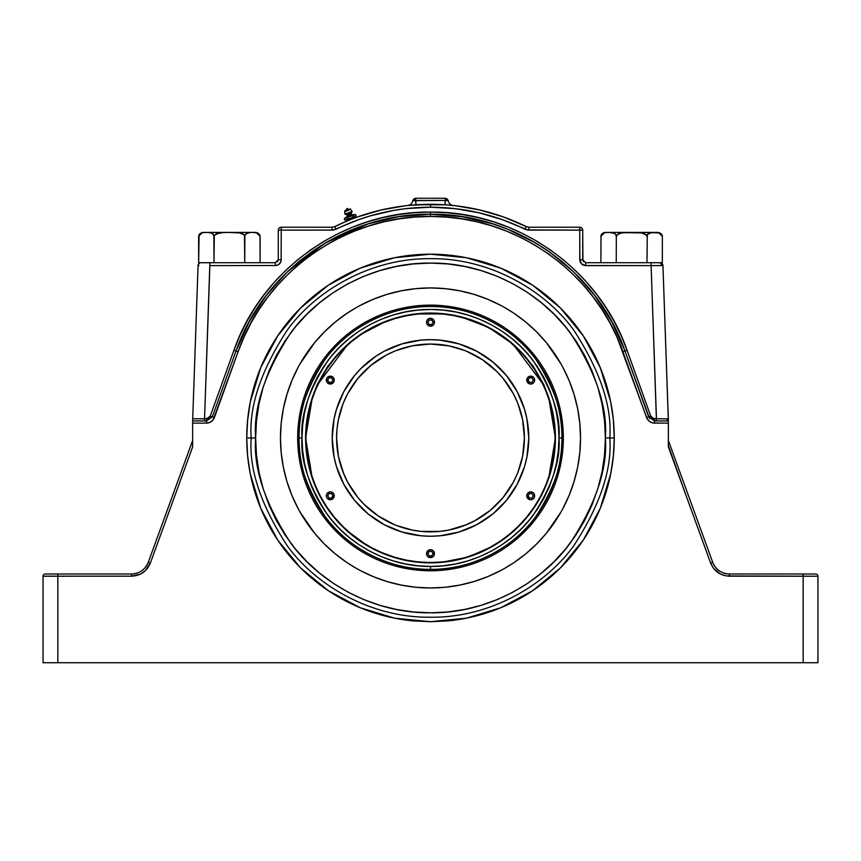 <?xml version="1.0" encoding="UTF-8"?>
<svg xmlns="http://www.w3.org/2000/svg" width="861" height="861" viewBox="0 0 861 861"><rect width="100%" height="100%" fill="white"/><g stroke="black" fill="none" stroke-linecap="round" stroke-linejoin="round"><path stroke-width="1.29" d="M348.856 209.309L346.961 208.427L347.467 209.815L346.961 208.427L346.079 210.321M355.119 216.391L356.077 215.993L355.528 214.507L352.536 214.733L346.746 216.843A1.184 1.184 0 0 0 347.166 215.476L351.331 213.958A1.184 1.184 0 0 0 352.536 214.733A1.184 1.184 0 0 1 351.385 213.033L352.149 211.429L344.906 214.066L346.531 214.798L351.385 213.033A1.184 1.184 0 0 0 351.331 213.958L347.166 215.476A1.184 1.184 0 0 1 346.746 216.843L344.303 218.597L355.528 214.507L352.536 214.733L346.746 216.843L344.303 218.597L344.841 220.082L345.713 219.792M517.988 403.831L522.605 419.63L524.403 437.958A93.903 93.903 0 0 1 430.5 531.861A93.903 93.903 0 0 1 336.597 437.958A93.903 93.903 0 0 1 430.5 344.045A93.903 93.903 0 0 1 524.403 437.958L522.605 456.276L517.988 472.076M348.78 383.349L354.528 375.6L343.819 391.626L336.447 409.427L334.1 418.78L332.217 437.958A98.283 98.283 0 0 1 430.5 339.664A98.283 98.283 0 0 1 528.783 437.958A98.283 98.283 0 0 1 430.5 536.242A98.283 98.283 0 0 1 332.217 437.958L334.1 457.126L336.447 466.49L343.819 484.291L354.528 500.306L348.78 492.557M317.784 384.899A124.576 124.576 0 0 0 305.924 437.958A124.576 124.576 0 0 1 430.5 313.382A124.576 124.576 0 0 1 555.076 437.958A124.576 124.576 0 0 0 543.216 384.899M420.093 313.813A124.576 124.576 0 0 0 328.202 366.872M532.798 366.872A124.576 124.576 0 0 0 440.907 313.813M554.333 424.387L555.076 437.958L554.473 425.743L552.687 413.646L549.716 401.786L545.594 390.281L540.364 379.227A124.576 124.576 0 0 0 540.353 379.217M426.55 322.262A3.95 3.95 0 0 0 434.375 323.026A3.95 3.95 0 0 0 434.45 322.262M434.45 322.251A3.95 3.95 0 0 1 430.5 326.201A3.95 3.95 0 0 1 426.55 322.251A3.95 3.95 0 0 1 430.5 318.301A3.95 3.95 0 0 1 434.45 322.251A3.95 3.95 0 0 0 432.018 318.602L434.148 320.733L434.375 323.026L433.298 325.049L430.5 326.201L427.702 325.049L426.625 323.026L426.852 320.733L428.982 318.602A3.95 3.95 0 0 0 426.55 322.24M312.306 478.361L305.59 437.958A124.91 124.91 0 0 0 306.333 451.573M380.304 552.332L368.045 546.122L356.54 538.609L345.939 529.881L336.35 520.044L327.923 509.228A124.91 124.91 0 0 1 317.494 491.168L312.339 478.447L308.604 465.22L306.344 451.67L305.59 437.958A124.91 124.91 0 0 1 543.506 384.738A124.91 124.91 0 0 1 555.41 437.958L548.661 478.447L543.506 491.168L533.088 509.206A124.91 124.91 0 0 1 440.907 562.427L420.093 562.427A124.91 124.91 0 0 1 327.912 509.206L317.494 491.168A124.91 124.91 0 0 1 305.59 437.958L306.344 424.236L308.604 410.686L312.339 397.47L317.203 384.566L319.98 379.755A124.91 124.91 0 0 1 324.845 371.339L327.61 366.528L337.211 354.893L347.876 344.282L359.726 335.026L372.609 327.266L386.331 321.121L400.699 316.654L415.486 313.953L430.5 313.049L445.514 313.953L460.301 316.654L474.669 321.121L488.391 327.266L501.274 335.026L513.124 344.282L523.789 354.893L533.389 366.528L536.155 371.339A124.91 124.91 0 0 1 541.02 379.755L543.797 384.566L548.661 397.47L552.396 410.686L554.656 424.236L555.41 437.958A124.91 124.91 0 0 1 533.088 509.206L524.65 520.044L515.061 529.881L504.46 538.609L492.955 546.122L480.696 552.332L467.835 557.153L454.522 560.533L440.907 562.427A124.91 124.91 0 0 1 436.947 562.696A124.91 124.91 0 0 1 435.365 562.76A124.91 124.91 0 0 1 425.635 562.76A124.91 124.91 0 0 0 440.907 562.427L435.365 562.76A124.91 124.91 0 0 1 425.635 562.76A124.91 124.91 0 0 1 424.053 562.696A124.91 124.91 0 0 1 420.093 562.427L406.478 560.533L393.165 557.153L380.304 552.332L368.153 546.186M548.651 478.479L543.528 491.114M533.034 509.281L524.65 520.044M524.586 520.109L515.061 529.881M514.996 529.935L504.46 538.609M504.363 538.685L492.955 546.122M492.729 546.251L468.212 557.035L441.036 562.416M419.931 562.416L406.586 560.554M406.338 560.5L393.165 557.153M393.122 557.132L380.358 552.353M367.916 546.046L345.982 529.924M345.842 529.795L336.393 520.087M317.472 491.104L312.349 478.479M302.017 437.958C300.306 415.626 308.873 389.925 327.718 360.867C347.435 333.272 386.89 308.959 430.5 309.476C474.11 308.959 513.565 333.272 533.282 360.867C552.127 389.925 560.694 415.626 558.983 437.958L561.942 437.958C563.697 415.11 554.925 388.817 535.65 359.091C515.481 330.861 475.121 305.999 430.5 306.516C385.879 305.999 345.519 330.861 325.35 359.091C306.075 388.817 297.303 415.11 299.058 437.958L302.017 437.958L302.641 450.551L304.493 463.014L307.549 475.25L311.8 487.122L317.192 498.519L323.671 509.335L331.184 519.463L339.654 528.805L348.996 537.264L359.123 544.776L369.939 551.266L381.337 556.658L393.208 560.898L405.434 563.966L417.908 565.817L430.5 566.43L443.092 565.817L455.566 563.966L467.792 560.898L479.663 556.658L491.061 551.266L501.877 544.776L512.004 537.264L521.346 528.805L529.816 519.463L537.329 509.335L543.808 498.519L549.2 487.122L553.451 475.25L556.507 463.014L558.358 450.551L558.983 437.958L558.358 425.356L556.507 412.893L553.451 400.656L549.2 388.785L543.808 377.387L537.329 366.571L529.816 356.443L521.346 347.101L512.004 338.642L501.877 331.13L491.061 324.64L479.663 319.259L467.792 315.008L455.566 311.94L443.092 310.089L430.5 309.476L417.908 310.089L405.434 311.94L393.208 315.008L381.337 319.259L369.939 324.64L359.123 331.13L348.996 338.642L339.654 347.101L331.184 356.443L323.671 366.571L317.192 377.387L311.8 388.785L307.549 400.656L304.493 412.893L302.641 425.356L302.017 437.958L299.058 437.958A131.442 131.442 0 0 1 430.5 306.516A131.442 131.442 0 0 1 561.942 437.958A131.442 131.442 0 0 1 430.5 569.39A131.442 131.442 0 0 1 299.058 437.958C297.303 460.796 306.075 487.089 325.35 516.815C345.519 545.045 385.879 569.907 430.5 569.39C475.121 569.907 515.481 545.045 535.65 516.815C554.925 487.089 563.697 460.796 561.942 437.958L558.983 437.958C560.694 460.28 552.127 485.981 533.282 515.039C513.565 542.634 474.11 566.947 430.5 566.43C386.89 566.947 347.435 542.634 327.718 515.039C308.873 485.981 300.306 460.28 302.017 437.958M430.5 305.128A132.831 132.831 0 0 0 297.669 437.958A132.831 132.831 0 0 0 430.5 570.778A132.831 132.831 0 0 1 297.669 437.958A132.831 132.831 0 0 1 430.5 305.128A132.831 132.831 0 0 1 563.331 437.958A132.831 132.831 0 0 1 430.5 570.778A132.831 132.831 0 0 0 563.331 437.958A132.831 132.831 0 0 0 430.5 305.128L430.5 306.516M346.531 214.798A1.184 1.184 0 0 1 347.166 215.476A1.184 1.184 0 0 0 346.531 214.798L351.385 213.033L352.149 211.429L350.761 209.395A0.969 0.969 0 0 0 349.62 209.029L345.304 210.601A0.969 0.969 0 0 0 344.669 211.602L350.761 209.395L344.669 211.602L344.906 214.066L352.149 211.429L350.761 209.395A0.969 0.969 0 0 0 349.62 209.029L345.304 210.601A0.969 0.969 0 0 0 344.669 211.602L344.906 214.066L346.531 214.798M355.227 216.337L356.077 215.993L355.528 214.507L352.719 215.53L353.268 217.015L351.772 217.575L354.7 216.585L353.268 217.015L352.719 215.53L350.545 216.1M357.326 217.026L355.442 217.715L355.206 217.069L346.197 220.341L346.52 221.234L350.997 219.415M346.52 221.234L346.197 220.341A0.71 0.71 0 0 0 345.293 219.921A0.71 0.71 0 0 1 346.197 220.341L355.206 217.069A0.71 0.71 0 0 1 355.625 216.154A0.71 0.71 0 0 0 355.206 217.069L355.442 217.715L354.108 218.22M353.451 218.468L352.633 218.78M610.772 473.593A183.759 183.759 0 0 0 614.259 437.958L613.376 455.964L610.729 473.808L600.278 508.281L583.295 540.051L560.436 567.894L532.593 590.743L500.822 607.726L466.35 618.187L430.5 621.717L394.65 618.187L360.178 607.726L328.407 590.743L300.564 567.894L277.705 540.051L260.722 508.281L250.271 473.808L247.624 455.964L246.741 437.958A183.759 183.759 0 0 0 250.228 473.593M250.314 474.013A183.759 183.759 0 0 0 260.657 508.098M260.797 508.453A183.759 183.759 0 0 0 268.341 524.403M268.524 524.747A183.759 183.759 0 0 0 300.532 567.862L288.446 554.527L277.705 540.051L268.438 524.575L260.722 508.281L254.652 491.297L250.271 473.808L247.624 455.964L246.741 437.958L247.624 419.942L250.271 402.098L260.722 367.625L277.705 335.865L300.564 308.012L328.407 285.163L360.178 268.18L394.65 257.719L430.5 254.189A183.759 183.759 0 0 0 394.768 257.697M300.597 567.926A183.759 183.759 0 0 0 328.256 590.646M328.558 590.85A183.759 183.759 0 0 0 360.124 607.705M360.232 607.748A183.759 183.759 0 0 0 394.499 618.155M394.801 618.22A183.759 183.759 0 0 0 412.484 620.835L394.65 618.187L377.161 613.807L360.178 607.726L343.873 600.02L328.407 590.743L313.921 580.002L300.564 567.894L288.446 554.527M250.217 402.335A183.759 183.759 0 0 0 246.741 437.958L251.218 437.958C248.829 406.79 260.786 370.94 287.079 330.387C314.588 291.89 369.638 257.966 430.5 258.677C491.362 257.966 546.412 291.89 573.921 330.387C600.214 370.94 612.171 406.79 609.782 437.958L614.259 437.958L613.376 455.964L610.729 473.808L606.348 491.297L600.278 508.281L592.562 524.575L583.295 540.051L572.554 554.527L560.436 567.894L547.079 580.002L532.593 590.743L517.127 600.02L500.822 607.726L483.839 613.807L466.35 618.187L448.516 620.835A183.759 183.759 0 0 0 466.199 618.22M466.501 618.155A183.759 183.759 0 0 0 500.768 607.748M500.876 607.705A183.759 183.759 0 0 0 532.442 590.85M532.744 590.646A183.759 183.759 0 0 0 560.403 567.926M572.554 554.527L560.436 567.894A183.759 183.759 0 0 0 592.476 524.747M592.659 524.403A183.759 183.759 0 0 0 600.203 508.453M600.343 508.098A183.759 183.759 0 0 0 610.686 474.013M394.532 257.74A183.759 183.759 0 0 0 377.355 262.045M376.957 262.164A183.759 183.759 0 0 0 328.536 285.077M328.278 285.249A183.759 183.759 0 0 0 314.007 295.84M313.834 295.969A183.759 183.759 0 0 0 268.524 351.17M268.352 351.492A183.759 183.759 0 0 0 260.797 367.464M260.657 367.798A183.759 183.759 0 0 0 250.314 401.861M610.675 401.818L600.278 367.625L606.348 384.609L610.729 402.098L613.376 419.942L614.259 437.958L613.376 419.942L614.259 437.958L609.782 437.958C612.171 469.116 600.214 504.966 573.921 545.519C546.412 584.016 491.362 617.94 430.5 617.229C369.638 617.94 314.588 584.016 287.079 545.519C260.786 504.966 248.829 469.116 251.218 437.958L255.631 437.958C253.295 468.352 264.951 503.319 290.609 542.871C317.44 580.432 371.134 613.516 430.5 612.817C489.866 613.516 543.56 580.432 570.391 542.871C596.049 503.319 607.705 468.352 605.369 437.958L609.782 437.958L605.369 437.958L604.53 455.092L602.011 472.065L597.835 488.714L592.056 504.869L584.716 520.388L575.901 535.101L565.677 548.887L554.15 561.609L541.44 573.125L527.653 583.349L512.93 592.174L497.421 599.514L481.267 605.294L464.617 609.459L447.645 611.977L430.5 612.817L413.355 611.977L396.383 609.459L379.733 605.294L363.579 599.514L348.07 592.174L333.347 583.349L319.56 573.125L306.85 561.609L295.323 548.887L285.099 535.101L276.284 520.388L268.944 504.869L263.165 488.714L258.989 472.065L256.47 455.092L255.631 437.958L256.47 420.814L258.989 403.841L263.165 387.192L268.944 371.037L276.284 355.518L285.099 340.805L295.323 327.019L306.85 314.297L319.56 302.781L333.347 292.557L348.07 283.732L363.579 276.392L379.733 270.612L396.383 266.447L413.355 263.929L430.5 263.089L447.645 263.929L464.617 266.447L481.267 270.612L497.421 276.392L512.93 283.732L527.653 292.557L541.44 302.781L554.15 314.297L565.677 327.019L575.901 340.805L584.716 355.518L592.056 371.037L597.835 387.192L602.011 403.841L604.53 420.814L605.369 437.958C607.705 407.554 596.049 372.587 570.391 333.035C543.56 295.474 489.866 262.39 430.5 263.089C371.134 262.39 317.44 295.474 290.609 333.035C264.951 372.587 253.295 407.554 255.631 437.958L251.218 437.958C248.829 406.79 260.786 370.94 287.079 330.387C314.588 291.89 369.638 257.966 430.5 258.677C491.362 257.966 546.412 291.89 573.921 330.387C600.214 370.94 612.171 406.79 609.782 437.958C612.171 469.116 600.214 504.966 573.921 545.519C546.412 584.016 491.362 617.94 430.5 617.229C369.638 617.94 314.588 584.016 287.079 545.519C260.786 504.966 248.829 469.116 251.218 437.958L246.741 437.958L247.624 419.942L250.271 402.098L254.652 384.609L260.722 367.625L256.696 378.27M613.032 416.681L611.299 405.09M600.235 367.55L583.295 335.865L592.562 351.331L600.278 367.625L592.562 351.331L583.295 335.865L572.554 321.379L583.295 335.865L600.278 367.625L610.729 402.098L613.376 419.942L610.729 402.098M579.787 330.796L578.915 329.591M578.861 329.515L578.118 328.504M554.075 301.953L550.276 298.584M535.897 287.423L533.616 285.852M531.98 284.754L516.88 275.757M466.382 257.73L448.516 255.071L466.35 257.719L483.839 262.099L500.822 268.18L484.097 262.185M448.398 255.06L430.5 254.189L395.834 257.493M372.178 263.692L360.942 267.868M343.948 275.854L329.074 284.711M303.75 304.902L324.92 287.552M282.451 329.096L281.246 330.753M276.209 338.147L272.076 344.83M265.296 357.487L261.83 365.01M253.274 389.355L250.551 400.699M247.774 418.478L247.656 419.651M579.808 452.66L577.645 467.222L579.808 452.66L580.529 437.958A150.029 150.029 0 0 1 430.5 587.977A150.029 150.029 0 0 1 280.471 437.958A150.029 150.029 0 0 1 430.5 287.929A150.029 150.029 0 0 1 580.529 437.958L579.808 423.246L577.645 408.684L579.808 423.246M613.818 450.809L614.097 445.826M612.139 465.833L612.257 465.026M604.497 497.055L606.241 491.663M606.467 490.91L607.532 487.218M583.36 539.955L583.833 539.234M590.129 528.977L592.422 524.844M592.723 524.274L600.171 508.517M571.672 555.593L573.049 553.924M544.733 581.896L548.984 578.42M557.239 571.015L560.371 567.969M501.005 607.651L516.944 600.117M466.576 618.144L483.645 613.861M430.651 621.717L447.978 620.878M413.076 620.889L430.371 621.717L412.591 620.846M377.366 613.871L394.424 618.144M344.077 600.128L359.995 607.651M301.328 568.658L303.944 571.187M311.951 578.366L316.202 581.842M287.951 553.924L289.231 555.474M260.829 508.517L268.277 524.274M268.578 524.844L277.662 539.976M253.446 487.154L254.533 490.91M254.759 491.663L256.427 496.829M248.711 464.779L248.861 465.833M246.903 445.772L247.182 450.809M248.872 410.04L248.732 410.945M256.449 379.001L254.781 384.189M254.522 385.018L253.435 388.774M270.698 347.231L268.578 351.062M268.277 351.632L266.533 354.98M290.211 319.259L288.5 321.314M316.267 294.01L314.082 295.775M313.77 296.023L312.037 297.475M360.113 268.201L344.034 275.811M394.435 257.762L377.452 262.013M430.403 254.189L413.022 255.028M144.842 568.088L147.629 563.89L144.831 568.088M192.681 419.748L192.713 418.801L204.541 418.769L204.541 420.943L204.541 418.769L200.01 418.79L206.532 418.769L210.245 416.154L212.333 416.864L206.532 420.943L206.532 423.128L192.638 423.128L206.532 423.128C210.31 422.912 212.947 421.072 214.421 417.574L238.11 351.708L213.194 419.824L210.245 422.256L206.532 423.128L206.532 418.769L206.532 420.943L192.638 420.943L192.638 446.913L150.374 563.051L145.412 570.639L140.44 574.126L131.604 576.181L131.604 574.007L45.267 574.007A2.217 2.217 0 0 0 43.05 576.224L44.18 576.203L43.05 576.224L43.05 662.733L803.162 662.733L803.162 576.181L726.35 575.955L720.56 574.126L713.554 568.378L710.626 563.051L668.362 446.913L668.362 423.128L653.187 423.031L649.646 421.599L647.106 418.747L617.025 337.189L610.072 323.166L602.065 309.702L593.057 296.905L583.091 284.83L572.231 273.55L560.543 263.143L548.091 253.651L534.939 245.148L521.185 237.668L506.903 231.265L492.169 225.969L477.069 221.826L461.7 218.845L446.149 217.047L430.5 216.455L414.851 217.047L399.3 218.845L383.931 221.826L368.831 225.969L354.097 231.265L339.815 237.668L326.061 245.148L312.909 253.651L300.457 263.143L288.769 273.55L277.909 284.83L267.943 296.905L258.935 309.702L250.928 323.166L243.975 337.189L238.11 351.708L236.022 350.997L212.333 416.864L210.245 416.154L233.934 350.287L239.928 335.446L247.032 321.121L255.211 307.366L264.413 294.29L274.594 281.956L285.691 270.429L297.637 259.796L310.358 250.099L323.79 241.403L337.846 233.772L352.44 227.229L367.496 221.826L382.919 217.585L398.621 214.54L414.518 212.71L430.5 212.097L446.482 212.71L462.379 214.54L478.081 217.585L493.504 221.826L508.56 227.229L523.154 233.772L537.21 241.403L550.642 250.099L563.363 259.796L575.309 270.429L586.406 281.956L596.587 294.29L605.789 307.366L613.968 321.121L621.072 335.446L627.066 350.287L650.755 416.154L652.724 418.36L656.459 418.769L656.459 420.943L651.11 265.618L584.522 265.511L581.498 263.886L579.873 260.861L579.765 230.124L527.858 230.07L502.447 219.684L478.996 212.785L454.909 208.61L430.5 207.21C463.67 207.318 495.161 214.658 524.962 229.22L526.275 226.615C496.054 211.849 464.133 204.412 430.5 204.305L430.5 207.21L406.091 208.61L393.983 210.353L370.176 215.896L358.553 219.684L333.142 230.07L281.235 230.124L281.127 260.861L279.502 263.886L276.478 265.511L209.89 265.618L204.541 418.769L208.276 418.36L210.245 416.154L233.934 350.287L236.022 350.997L248.98 322.143L236.022 350.997L233.934 350.287C261.927 268.944 344.486 210.902 430.5 212.097L430.5 214.271C451.605 214.271 472.388 217.478 492.836 223.892C512.629 230.091 531.474 239.423 549.361 251.875L573.77 271.99L594.822 295.603L612.02 322.143L624.978 350.997C597.286 270.515 515.599 213.097 430.5 214.271L430.5 216.455C514.684 215.282 595.489 272.098 622.89 351.708L624.978 350.997L612.139 322.358M398.008 216.843L368.164 223.892L324.92 243.276L287.23 271.99L311.639 251.875C329.526 239.423 348.371 230.091 368.164 223.892C388.612 217.478 409.395 214.271 430.5 214.271L399.493 216.617M668.297 419.189L662.938 265.565A2.96 2.96 0 0 0 659.978 262.713L659.042 262.713A2.96 2.648 90 0 1 661.689 265.554L662.938 265.565A2.96 2.96 0 0 0 659.978 262.713L585.674 262.713L582.714 259.753L579.765 259.71L581.498 263.886L585.674 265.618L651.11 265.618L656.459 418.769L667.038 418.812A2.217 1.98 -90 0 0 668.362 420.814L668.362 420.889M668.362 445.654L686.142 495.753L668.362 446.913L668.319 419.565M668.362 419.727L662.938 265.565L651.11 265.618L651.11 262.713L585.674 262.713L585.674 265.618L585.674 262.713M363.17 266.975L377.161 262.099L394.65 257.719L412.484 255.071L430.5 254.189L448.516 255.071L430.5 254.189L412.484 255.071M346.908 219.351L347.65 219.06L346.908 219.351M326.653 381.617A3.95 3.95 0 0 0 327.008 382.295L326.653 378.592A3.95 3.95 0 0 0 326.351 380.099A3.95 3.95 0 0 1 330.301 376.149A3.95 3.95 0 0 1 334.251 380.099A3.95 3.95 0 0 1 330.301 384.049A3.95 3.95 0 0 1 326.351 380.099A3.95 3.95 0 0 0 326.642 381.606M328.106 383.393A3.95 3.95 0 0 0 328.784 383.748L327.008 382.295A3.95 3.95 0 0 0 328.095 383.382M334.176 380.874L334.251 380.099A3.95 3.95 0 0 0 330.312 376.149L333.584 377.904L334.176 380.874L332.497 383.393L328.784 383.748A3.95 3.95 0 0 0 334.251 380.11M326.642 494.3A3.95 3.95 0 0 0 326.642 497.314L326.351 495.807A3.95 3.95 0 0 1 330.301 491.857A3.95 3.95 0 0 1 334.251 495.807A3.95 3.95 0 0 1 330.301 499.757A3.95 3.95 0 0 1 326.351 495.807L327.008 493.611A3.95 3.95 0 0 0 326.653 494.289M328.116 499.1A3.95 3.95 0 0 0 330.29 499.757L327.503 498.594A3.95 3.95 0 0 0 328.095 499.079M330.312 499.757A3.95 3.95 0 0 0 334.251 495.807L332.497 499.089L329.526 499.681M426.55 553.666A3.95 3.95 0 0 0 428.982 557.304L427.217 555.851L426.55 553.655A3.95 3.95 0 0 1 430.5 549.705A3.95 3.95 0 0 1 434.45 553.655A3.95 3.95 0 0 1 430.5 557.605A3.95 3.95 0 0 1 426.55 553.655L426.625 552.88A3.95 3.95 0 0 0 426.55 553.645M428.993 557.315A3.95 3.95 0 0 0 432.007 557.315M431.275 557.53L432.018 557.304A3.95 3.95 0 0 0 434.45 553.666L433.783 555.851L432.018 557.304L428.304 556.938M526.824 495.032L526.749 495.807A3.95 3.95 0 0 0 532.884 499.1L530.699 499.757L528.503 499.089L526.749 495.807A3.95 3.95 0 0 1 530.699 491.857A3.95 3.95 0 0 1 534.649 495.807A3.95 3.95 0 0 1 530.699 499.757A3.95 3.95 0 0 1 526.749 495.807L527.416 493.611A3.95 3.95 0 0 0 526.749 495.796M532.905 499.079A3.95 3.95 0 0 0 533.497 498.594L532.894 499.089M534.347 494.289A3.95 3.95 0 0 0 533.992 493.611L534.347 497.314A3.95 3.95 0 0 0 534.358 494.3M526.749 380.11A3.95 3.95 0 0 0 532.894 383.393L530.699 384.049L528.503 383.393L526.749 380.099A3.95 3.95 0 0 1 530.699 376.149A3.95 3.95 0 0 1 534.649 380.099A3.95 3.95 0 0 1 530.699 384.049A3.95 3.95 0 0 1 526.749 380.099L527.911 377.312L530.699 376.149A3.95 3.95 0 0 0 526.749 380.099L526.824 379.335M532.905 383.382A3.95 3.95 0 0 0 534.347 381.617L532.894 383.393M534.358 381.606A3.95 3.95 0 0 0 534.358 378.592L534.347 381.617M306.355 451.767A124.91 124.91 0 0 0 327.912 509.206L324.845 504.568A124.91 124.91 0 0 1 319.98 496.151L317.494 491.168A124.91 124.91 0 0 0 319.98 496.151L319.183 494.774M441.004 562.416A124.91 124.91 0 0 0 492.869 546.175M493.03 546.078A124.91 124.91 0 0 0 536.155 504.568L533.088 509.206A124.91 124.91 0 0 0 536.155 504.568L535.37 505.945M347.822 220.696L334.725 226.615C349.835 219.211 365.376 213.657 381.337 209.955C397.578 206.188 413.969 204.294 430.5 204.305C447.031 204.294 463.422 206.188 479.663 209.955C495.624 213.657 511.165 219.211 526.275 226.615L503.674 217.026M405.38 205.757L381.337 209.955L357.832 216.854M444.793 204.767L416.207 204.767M412.591 205.047L405.918 205.704M503.168 216.854L479.663 209.955L455.62 205.757M455.082 205.704L448.301 205.036M453.23 205.499L445.008 204.789L445.363 198.869L445.406 200.441L448.107 200.344M412.903 200.312L413.818 198.956L412.806 200.688L415.594 200.441L415.992 204.789L415.637 198.869L415.594 200.441L414.528 200.527L445.406 200.441L445.008 204.789L430.543 204.305L407.77 205.499M423.246 204.423L419.619 204.574M281.127 260.861L281.235 227.218L332.131 227.218L281.235 227.218L281.235 230.124L332.131 230.124L336.038 229.22L334.725 226.615L336.038 229.22C365.839 214.658 397.33 207.318 430.5 207.21L430.511 204.305C396.867 204.412 364.946 211.849 334.725 226.615L332.131 227.218L332.131 230.124L334.133 229.898M441.381 204.574L437.754 204.423M351.837 219.092L350.093 219.77M425.635 562.76L420.093 562.427A124.91 124.91 0 0 0 424.053 562.696A124.91 124.91 0 0 0 425.635 562.76L424.053 562.76M336.35 520.044L327.912 509.206A124.91 124.91 0 0 1 325.695 505.902L324.845 504.568A124.91 124.91 0 0 0 325.695 505.902L325.63 505.945M548.694 397.545L555.41 437.958L554.656 451.67L552.396 465.22L548.661 478.447M541.817 494.774L541.02 496.151A124.91 124.91 0 0 0 543.506 491.168L541.02 496.151A124.91 124.91 0 0 1 536.155 504.568M555.41 437.958A124.91 124.91 0 0 0 554.667 424.333M554.645 424.139A124.91 124.91 0 0 0 523.843 354.958M523.725 354.818A124.91 124.91 0 0 0 501.317 335.058M501.22 334.994A124.91 124.91 0 0 0 445.557 313.953M445.471 313.942A124.91 124.91 0 0 0 415.529 313.942M415.443 313.953A124.91 124.91 0 0 0 359.78 334.994L386.331 321.121M359.683 335.058A124.91 124.91 0 0 0 337.275 354.818M337.157 354.958A124.91 124.91 0 0 0 306.355 424.139M306.333 424.333A124.91 124.91 0 0 0 305.59 437.958L312.339 397.47M532.884 376.806A3.95 3.95 0 0 0 530.71 376.149L533.497 377.312A3.95 3.95 0 0 0 532.905 376.827M533.981 493.601A3.95 3.95 0 0 0 532.905 492.524L533.992 493.611M532.894 492.514A3.95 3.95 0 0 0 527.416 493.601L529.935 491.932L532.894 492.524M434.45 553.645A3.95 3.95 0 0 0 426.625 552.88L428.304 550.373L431.275 549.781L433.298 550.857L434.45 553.655M334.251 495.796A3.95 3.95 0 0 0 328.106 492.514M328.095 492.524A3.95 3.95 0 0 0 327.019 493.601L329.526 491.932L331.808 492.158L333.95 494.289L334.176 496.571M330.29 376.149A3.95 3.95 0 0 0 328.116 376.806L331.065 376.225M328.095 376.827A3.95 3.95 0 0 0 327.503 377.312L328.106 376.817M349.135 216.606L347.112 217.575L347.65 219.06L350.502 218.113L347.65 219.06L347.112 217.575L344.949 218.188M345.369 219.889L344.303 218.597M354.054 214.809L352.644 215.551M238.906 232.75L243.814 234.633L244.75 236.517L244.75 262.713L244.75 236.517L244.75 262.713L275.326 262.713L209.89 262.713L214.012 262.713L214.271 235.483L218.78 232.933L227.25 232.395L239.939 232.922L242.953 233.998L244.481 235.483L244.75 262.713L214.012 262.713L214.088 235.979M204.541 418.769L209.89 262.713L201.022 262.713A2.96 2.96 0 0 0 198.062 265.565L198.966 265.554L198.062 265.565L192.713 418.801L200.01 418.79L192.713 418.801L198.062 265.565A2.96 2.96 0 0 1 201.022 262.713L209.89 262.713L209.89 265.618L276.478 265.511M803.162 662.733L817.95 662.733L817.95 576.224L803.162 576.181L803.162 662.733L57.838 662.733L57.838 576.181L57.838 662.733L43.05 662.733L43.05 576.224A2.217 2.217 0 0 1 45.267 574.007L57.838 574.007L57.838 576.181L47.398 576.192M727.825 573.932L729.396 574.007C721.41 573.566 715.857 569.681 712.714 562.33L710.626 563.051C714.156 571.317 720.409 575.697 729.396 576.181L729.396 574.007L803.162 574.007L803.162 576.181L803.162 574.007L815.733 574.007L729.396 574.007L729.396 576.181L817.95 576.224A2.217 2.217 0 0 0 815.733 574.007A2.217 2.217 0 0 1 817.95 576.224L817.95 662.733L808.823 662.733L813.623 662.733M717.848 569.734L718.515 570.283M717.708 569.616L716.158 568.088M713.371 563.89L714.167 565.386M714.167 565.376L715.104 566.786M713.425 564.009L712.843 562.663L713.425 564.009M716.912 568.873L716.287 568.228M718.505 570.273L717.859 569.745M712.714 562.33L668.362 440.466L712.714 562.33L710.626 563.051L668.362 446.913M145.832 566.872L146.585 565.785L145.832 566.872M147.532 564.084L148.178 562.62L147.532 564.084M133.164 573.932L131.625 574.007L131.604 576.181C140.591 575.697 146.844 571.317 150.374 563.051L148.286 562.33L192.638 440.466L148.286 562.33C145.143 569.681 139.59 573.566 131.604 574.007L57.838 574.007L57.838 576.181L131.604 576.181L43.05 576.224M143.13 569.756L142.528 570.251M147.629 563.89L146.833 565.376L147.629 563.89M561.77 261.313L549.566 252.015M256.115 310.014L248.861 322.358M526.867 229.898L579.765 230.124L579.765 259.71L582.714 259.753L583.586 261.852L582.714 259.753L582.714 230.178L579.765 230.124L579.765 227.218L528.869 227.218L526.275 226.615L524.962 229.22L528.869 230.124L528.869 227.218L526.275 226.615M248.98 322.143L266.178 295.603L287.23 271.99L276.413 283.215M275.402 284.356L266.178 295.603L257.202 308.335M324.586 243.48L311.639 251.875L299.23 261.313M298.336 262.056L287.23 271.99M368.164 223.892L353.527 229.144M353.064 229.327L325.318 243.039M507.473 229.144L492.836 223.892L462.583 216.778M461.507 216.617L430.5 214.271L430.5 212.097C516.514 210.902 599.073 268.944 627.066 350.287L650.755 416.154L653.865 418.715M549.361 251.875L536.425 243.48M535.693 243.039L507.936 229.327M584.565 283.183L573.77 271.99L562.663 262.056M603.798 308.335L594.822 295.603L585.598 284.356M612.02 322.143L604.906 310.057M649.635 418.607L624.978 350.997L622.89 351.708L646.579 417.574C648.053 421.072 650.69 422.912 654.468 423.128L668.362 423.128L668.362 420.9L654.468 420.943L654.468 418.769L662.679 418.801M192.638 419.996L192.713 418.801M206.532 420.943L192.638 420.889L192.638 440.595M268.438 351.331L260.722 367.625L268.438 351.331L277.705 335.865L288.446 321.379L300.564 308.012L313.921 295.904M328.407 285.163L343.873 275.886L360.178 268.18M466.231 257.697A183.759 183.759 0 0 0 430.5 254.189L466.35 257.719L500.822 268.18L517.127 275.886L532.593 285.163L547.079 295.904L560.436 308.012L572.554 321.379M448.516 620.835L430.5 621.717L412.484 620.835L394.65 618.187L412.484 620.835M649.646 421.599L650.755 422.256M651.938 422.729L653.187 423.031M288.446 321.379L277.705 335.865M260.722 367.625L254.652 384.609M250.271 402.098L247.494 421.298M360.178 607.726L377.161 613.807M600.278 508.281L606.348 491.297M610.729 473.808L613.376 455.964M500.822 268.18L532.593 285.163L560.436 308.012L547.079 295.904M466.35 257.719L448.516 255.071M668.362 420.781L668.362 420.136M651.002 416.702L650.755 416.154L648.667 416.864L650.755 416.154L651.002 416.702M586.406 281.956L575.309 270.429M285.691 270.429L274.594 281.956M209.998 416.702L208.803 418.048M208.276 418.36L207.716 418.586M278.609 264.628L280.794 261.97M275.326 265.618C278.889 265.242 280.858 263.272 281.235 259.71L278.286 259.753L278.286 230.178L278.286 259.753L275.326 262.713L275.326 265.618L275.326 262.713M334.725 226.615L332.131 227.218L332.131 230.124M600.881 262.713L601.01 235.483L603.26 232.933L607.5 232.395L613.861 232.933L615.787 234.644L616.25 236.517L618.026 234.009L623.116 232.621L642.177 232.922L646.051 234.633L646.988 236.517L647.87 234.02L650.421 232.621L659.967 232.933L661.894 234.644L662.357 236.517L662.357 262.713L659.978 262.713A2.96 2.96 0 0 1 662.938 265.565M579.765 259.71C580.142 263.272 582.111 265.242 585.674 265.618M281.235 230.124L278.286 230.178L281.235 230.124M278.286 259.753L277.414 261.852L278.286 259.753L281.235 259.71M582.94 260.894L582.714 230.178A2.96 2.96 0 0 0 579.765 227.218L528.869 227.218L528.869 230.124M281.235 227.218A2.96 2.96 0 0 0 278.286 230.178A2.96 2.96 0 0 1 281.235 227.218M281.17 230.124L279.599 230.135M582.499 230.156L581.853 230.145M579.83 230.124L579.765 227.218A2.96 2.96 0 0 1 582.714 230.178M279.147 230.145L278.286 230.178M668.362 420.448L668.362 420.814A2.217 1.98 90 0 1 667.038 418.812L668.362 419.307M661.689 265.554A2.96 2.648 -90 0 0 659.042 262.713L651.11 262.713L651.11 265.618L661.689 265.554M198.062 265.565L198.966 265.554M47.377 576.192L44.18 576.203M668.287 418.801L656.459 418.769M654.468 418.769L654.468 420.943L648.667 416.864L624.978 350.997L627.066 350.287L624.978 350.997M214.421 417.574L212.333 416.864L214.421 417.574M236.022 350.997L238.11 351.708C265.511 272.098 346.316 215.282 430.5 216.455L430.5 214.271C345.401 213.097 263.714 270.515 236.022 350.997L212.333 416.864M646.579 417.574L648.667 416.864L646.579 417.574M654.468 423.128L654.468 420.943L654.468 423.128M668.362 420.943L654.468 420.943M148.286 562.33L150.374 563.051L192.638 446.913M668.362 440.961L668.362 441.553L668.362 440.961M668.362 442.35L668.362 443.329L668.362 442.35M668.362 444.448L668.362 443.329L668.362 444.448M415.712 198.267L445.288 198.267L445.363 198.869L445.288 198.267L415.712 198.267L412.806 200.688L415.594 200.441L415.185 198.31M413.818 198.956L414.701 198.439M448.032 200.118L445.288 198.267L447.182 198.956L448.194 200.688A5.919 5.919 0 0 0 453.392 205.51A5.919 5.919 0 0 1 448.194 200.688L447.376 200.613M445.288 198.267L445.406 200.441L412.806 200.688A5.919 5.919 0 0 1 407.608 205.51A5.919 5.919 0 0 0 412.806 200.688A5.919 5.919 0 0 1 407.608 205.51L415.992 204.789M445.008 204.789L453.392 205.51A5.919 5.919 0 0 1 448.194 200.688M161.341 526.458L163.558 520.356L161.341 526.458M727.771 573.932L726.286 573.727M726.2 573.717L724.768 573.394M724.682 573.372L723.434 572.974M137.556 572.974L136.318 573.372M136.232 573.394L134.8 573.717M134.714 573.727L133.229 573.932M205.822 662.733L206.726 662.733M198.773 235.483L198.643 262.713L201.022 262.713L198.643 262.713L199.106 234.644L202.077 232.621L208.459 232.416L212.635 233.535L214.012 236.517L214.572 235.031M244.75 262.713L244.879 235.483L244.75 236.517L245.213 234.644L247.129 232.933L251.369 232.395L257.719 232.933L259.99 235.483L260.119 262.713L259.99 235.483M257.74 232.933L255.631 232.47L257.74 232.933L259.656 234.644M251.39 232.395L255.997 232.395L260.108 236.172L255.997 232.395L250.303 232.416L254.565 232.416M245.03 235.031L247.129 232.933L250.303 232.416L245.643 234.009M241.198 233.245L239.961 232.933M236.592 232.513L237.884 232.621M228.918 232.395L252.434 232.395L223.01 232.47L215.81 233.998M216.907 233.471L218.78 232.933M213.13 234.02L210.579 232.621L207.264 232.395L211.623 232.933L210.579 232.621L212.635 233.535L213.883 235.483L214.012 262.713M205.219 232.395L202.087 232.621L199.537 234.009M204.197 232.416L201.022 232.933L204.197 232.416L201.022 232.933L198.923 235.031M233.622 232.416L206.328 232.395L236.398 232.502M242.016 233.546L239.982 232.933L242.016 233.546M212.635 233.535L209.524 232.47M207.436 232.395L207.975 232.405M223.021 232.47L225.141 232.416L223.021 232.47M216.778 233.525L214.281 235.483M205.736 232.395L202.766 232.395L198.654 236.172L202.766 232.395L205.542 232.395M206.328 232.395L208.459 232.416M616.25 262.713L616.325 235.979M646.988 262.713L647.268 235.031M662.357 262.713L662.357 236.517L662.357 262.713L659.978 262.713M662.357 236.517L662.227 235.483M658.923 232.621L656.803 232.416L660.979 233.535L655.738 232.395M652.541 232.416L654.672 232.395L650.421 232.621L652.541 232.416L647.881 234.009M641.144 232.75L646.428 235.042M643.436 233.245L642.22 232.933M640.121 232.621L638.83 232.513M636.709 232.427L638.636 232.502M653.628 232.395L658.235 232.395L662.346 236.172L658.235 232.395L622.083 232.75M619.145 233.471L618.047 233.998M618.984 233.546L621.018 232.933L616.81 235.031M615.367 234.02L612.817 232.621L609.631 232.395L614.883 233.535L611.762 232.47M607.5 232.395L604.325 232.621L601.774 234.009M603.26 232.933L605.369 232.47L602.259 233.535L601.161 235.031M198.643 262.713L198.643 236.517M226.518 232.405L225.13 232.416M247.129 232.933L248.183 232.621M260.119 262.713L260.119 236.517M256.686 232.621L253.543 232.395M628.756 232.405L623.16 232.61M606.435 232.416L603.27 232.933M647.45 234.644L650.421 232.621L648.365 233.535M646.719 235.483L646.988 236.517L647.117 235.483M656.803 232.416L605.003 232.395L600.892 236.172L605.003 232.395L607.769 232.395M659.967 232.933L661.894 234.644M631.156 232.395L610.697 232.416M651.486 232.47L650.421 232.621M614.883 233.546L613.861 232.933L615.787 234.644L616.25 236.517L616.519 235.483M609.674 232.395L610.212 232.405M621.039 232.933L627.368 232.416M601.01 235.483L600.881 236.517M229.801 232.395L231.082 232.395M250.303 232.416L249.249 232.47M213.55 234.644L213.883 235.483M219.975 232.728L220.879 232.621M648.355 233.546L649.366 232.933M632.006 232.395L633.319 232.395M607.974 232.395L608.566 232.395M615.787 234.644L616.121 235.483M622.212 232.728L623.116 232.621M447.924 255.017L430.597 254.189M483.548 262.013L466.565 257.762M516.934 275.789L500.887 268.201M554.021 301.899L547.219 296.023M546.918 295.775L544.755 294.021M572.5 321.314L570.789 319.259M594.122 354.312L592.723 351.632M592.422 351.062L590.312 347.231M583.435 336.081L560.436 308.012M607.511 388.591L606.478 385.018M606.219 384.189L604.497 378.851M612.268 410.977L611.353 405.38M504.471 568.475L513.845 562.696L525.673 553.924L536.586 544.034L546.466 533.131L561.028 511.918M459.763 585.093L445.202 587.256L459.763 585.093L474.045 581.519L487.907 576.558L501.22 570.262M415.798 587.256L401.237 585.093L415.798 587.256L430.5 587.977L445.202 587.256M347.155 562.696L335.327 553.924L347.155 562.696L356.529 568.475M299.972 511.918L314.534 533.131L324.414 544.034L335.327 553.924M283.355 467.222L281.192 452.66L283.355 467.222L286.939 481.503L291.89 495.366L298.186 508.679M281.192 423.246L283.355 408.684L281.192 423.246L280.471 437.958L281.192 452.66M356.529 307.431L347.155 313.21L335.327 321.982L324.414 331.872L314.534 342.775L299.972 363.988M401.237 290.814L415.798 288.65L401.237 290.814L386.955 294.387L373.093 299.348L359.78 305.644M445.202 288.65L459.763 290.814L445.202 288.65L430.5 287.929L415.798 288.65M513.845 313.21L525.673 321.982L513.845 313.21L504.471 307.431M561.028 363.988L546.466 342.775L536.586 331.872L525.673 321.982M359.78 570.262L373.093 576.558L386.955 581.519L401.237 585.093M562.814 508.679L569.11 495.366L574.061 481.503L577.645 467.222M577.645 408.684L574.061 394.403L569.11 380.54L562.814 367.227M501.22 305.644L487.907 299.348L474.045 294.387L459.763 290.814M298.186 367.227L291.89 380.54L286.939 394.403L283.355 408.684M247.979 459.247L250.271 473.808M260.818 508.496L277.705 540.051M277.759 540.116L300.435 567.776M301.253 568.583L320.949 585.491M466.35 618.187L500.822 607.726M614.259 437.958A183.759 183.759 0 0 0 610.783 402.335M610.686 401.861A183.759 183.759 0 0 0 600.343 367.798M600.203 367.464A183.759 183.759 0 0 0 592.648 351.492M592.476 351.17A183.759 183.759 0 0 0 547.165 295.969M546.993 295.84A183.759 183.759 0 0 0 532.722 285.249M532.464 285.077A183.759 183.759 0 0 0 484.043 262.164M483.645 262.045A183.759 183.759 0 0 0 466.468 257.74M351.245 215.885L348.457 216.907M353.796 216.821L354.474 216.649M485.109 519.678L492.858 513.931L476.833 524.64L459.031 532.012L440.132 535.768L430.5 536.242L420.868 535.768L401.969 532.012L384.167 524.64L368.142 513.931L378.28 521.217M430.5 570.778L430.5 566.43M312.349 397.427L317.472 384.792M319.183 381.132L319.98 379.755A124.91 124.91 0 0 0 317.494 384.738L347.876 344.282M347.941 344.228L359.65 335.09M415.605 313.942L445.395 313.942M445.632 313.964L460.301 316.654M460.366 316.665L488.305 327.223M488.467 327.309L513.059 344.217M513.124 344.282L543.506 384.738A124.91 124.91 0 0 0 541.02 379.755L541.817 381.132M543.528 384.802L548.651 397.427M429.219 324.468L431.781 324.468L433.061 322.251L431.781 320.034L429.219 320.034L427.939 322.251L429.219 324.468L431.781 324.468L433.061 322.251L431.781 320.034L429.219 320.034L427.939 322.251L429.219 320.034L431.781 320.034L433.061 322.251L431.781 324.468L429.219 324.468L427.939 322.251L429.219 324.468M432.007 318.592A3.95 3.95 0 0 0 428.993 318.592M542.904 384.243L546.617 392.842M548.349 397.567L550.911 406.005M552.105 410.891L553.784 420.06M306.667 451.519L305.924 437.958L306.527 450.163L308.313 462.26L311.284 474.12L315.406 485.626L320.636 496.679L326.922 507.161L334.197 516.987L342.409 526.039L351.471 534.25L361.286 541.537L371.78 547.822L382.822 553.042L394.338 557.164L406.198 560.134L418.285 561.932L430.5 562.524L442.715 561.932L454.802 560.134L466.662 557.164L478.178 553.042L489.22 547.822L499.714 541.537L509.529 534.25L518.591 526.039L526.803 516.987L534.078 507.161L540.364 496.679L545.594 485.626L549.716 474.12L552.687 462.26L554.473 450.163L555.076 437.958L554.333 451.519M553.784 455.846L552.105 465.015M550.911 469.902L548.349 478.339M546.617 483.064L542.904 491.663M534.197 506.989L526.534 517.3M524.898 519.248L517.3 527.309M513.888 530.505L506.957 536.306M502.878 539.341L495.473 544.238M491.254 546.713L482.418 551.201M479.663 552.418L465.844 557.411M463.605 558.046L452.983 560.479M448.333 561.243L439.368 562.211M421.632 562.211L412.667 561.243M408.017 560.479L397.395 558.046M395.156 557.411L381.337 552.418M378.582 551.201L369.746 546.713M365.527 544.238L358.122 539.341M354.043 536.306L347.112 530.505M343.7 527.309L336.102 519.248M334.466 517.3L326.803 506.989M318.096 491.663L314.383 483.064M312.651 478.339L310.089 469.902M308.895 465.015L307.216 455.846M540.364 379.227L534.078 368.745L526.803 358.919L518.591 349.867L509.529 341.656L499.714 334.369L489.22 328.084L478.178 322.864L466.662 318.742L454.802 315.772L442.715 313.974L430.5 313.382L418.285 313.974L406.198 315.772L394.338 318.742L382.822 322.864L371.78 328.084L361.286 334.369L351.471 341.656L342.409 349.867L334.197 358.919L326.922 368.745L320.636 379.227L315.406 390.281L311.284 401.786L308.313 413.646L306.527 425.743L305.924 437.958L306.667 424.387M307.216 420.06L308.895 410.891M310.089 406.005L312.651 397.567M314.383 392.842L318.096 384.243M326.803 368.917L334.466 358.606M336.102 356.658L343.7 348.597M347.112 345.401L354.043 339.6M358.122 336.565L365.527 331.668M369.746 329.193L378.582 324.705M381.337 323.488L395.156 318.495M397.395 317.86L408.017 315.427M412.667 314.663L421.632 313.695M439.368 313.695L448.333 314.663M452.983 315.427L463.605 317.86M465.844 318.495L479.663 323.488M482.418 324.705L491.254 329.193M495.473 331.668L502.878 336.565M506.957 339.6L513.888 345.401M517.3 348.597L524.898 356.658M526.534 358.606L534.197 368.917M512.22 492.557L506.472 500.306L517.181 484.291L524.553 466.49L526.9 457.126L528.783 437.958L526.9 418.78L524.553 409.427L517.181 391.626L506.472 375.6L512.22 383.349M368.142 361.975L375.891 356.228L360.996 368.454L354.528 375.6M485.109 356.228L492.858 361.975L476.833 351.266L459.031 343.894L440.132 340.138L430.5 339.664L420.868 340.138L401.969 343.894L384.167 351.266L375.891 356.228M533.497 377.312L534.347 378.592M534.573 496.571L533.497 498.594M327.503 498.594L326.653 497.314M326.427 379.335L327.503 377.312M429.725 318.376L432.696 318.968M543.216 491.007A124.576 124.576 0 0 0 555.076 437.958A124.576 124.576 0 0 1 430.5 562.524A124.576 124.576 0 0 1 305.924 437.958A124.576 124.576 0 0 0 317.784 491.007M440.907 562.093A124.576 124.576 0 0 0 532.798 509.034M328.202 509.034A124.576 124.576 0 0 0 420.093 562.093M428.982 318.602L428.304 318.968M319.431 381.531L321.487 377.656M325.329 371.177L327.492 367.895M329.526 376.225L328.784 376.451M328.784 383.748L329.526 383.974M327.61 366.528L327.912 366.7A124.91 124.91 0 0 0 324.845 371.339L325.63 369.961M327.492 508.012L325.329 504.718M321.487 498.25L319.431 494.375M334.176 495.032L333.95 494.289M329.526 491.932L328.784 492.158M432.018 557.304L432.696 556.938M436.947 562.76L435.365 562.76A124.91 124.91 0 0 0 436.947 562.696A124.91 124.91 0 0 0 440.907 562.427L440.907 562.427M541.569 494.375L539.513 498.25M535.671 504.729L533.508 508.012M532.216 492.158L531.474 491.932M529.935 499.681L530.699 499.757M531.474 499.681L532.216 499.455M533.508 367.895L535.671 371.188M539.513 377.656L541.569 381.531M531.474 376.225L530.699 376.149M526.824 380.874L527.05 381.617M531.474 383.974L532.216 383.748M535.37 369.961L536.155 371.339A124.91 124.91 0 0 0 533.088 366.7L533.389 366.528M331.582 382.316L332.863 380.099L331.582 377.882L329.02 377.882L327.74 380.099L329.02 382.316L331.582 382.316L332.863 380.099L331.582 377.882L329.02 377.882L327.74 380.099L329.02 382.316L327.74 380.099L329.02 377.882L331.582 377.882L332.863 380.099L331.582 382.316L329.02 382.316L331.582 382.316M332.863 495.807L331.582 493.59L329.02 493.59L327.74 495.807L329.02 498.024L331.582 498.024L332.863 495.807L331.582 493.59L329.02 493.59L327.74 495.807L329.02 498.024L331.582 498.024L329.02 498.024L327.74 495.807L329.02 493.59L331.582 493.59L332.863 495.807L331.582 498.024L332.863 495.807M431.781 551.438L429.219 551.438L427.939 553.655L429.219 555.872L431.781 555.872L433.061 553.655L431.781 551.438L429.219 551.438L427.939 553.655L429.219 555.872L431.781 555.872L433.061 553.655L431.781 555.872L429.219 555.872L427.939 553.655L429.219 551.438L431.781 551.438L433.061 553.655L431.781 551.438M529.418 493.59L528.137 495.807L529.418 498.024L531.98 498.024L533.26 495.807L531.98 493.59L529.418 493.59L528.137 495.807L529.418 498.024L531.98 498.024L533.26 495.807L531.98 493.59L533.26 495.807L531.98 498.024L529.418 498.024L528.137 495.807L529.418 493.59L531.98 493.59L529.418 493.59M528.137 380.099L529.418 382.316L531.98 382.316L533.26 380.099L531.98 377.882L529.418 377.882L528.137 380.099L529.418 382.316L531.98 382.316L533.26 380.099L531.98 377.882L529.418 377.882L531.98 377.882L533.26 380.099L531.98 382.316L529.418 382.316L528.137 380.099L529.418 377.882L528.137 380.099M517.257 402.022L513.317 393.681L517.257 402.022M396.383 350.47L412.182 345.853L430.5 344.045L448.818 345.853L464.617 350.47M394.564 351.191L386.234 355.141L394.564 351.191M338.395 419.63L337.049 428.746L338.395 419.63L343.012 403.831M343.012 472.076L347.683 482.225L343.743 473.894L338.395 456.276L336.597 437.958L337.049 428.746M412.182 530.053L421.298 531.409L412.182 530.053L396.383 525.436M464.617 525.436L474.766 520.765L466.436 524.715L448.818 530.053L439.702 531.409L421.298 531.409M506.472 375.6L492.858 361.975M354.528 500.306L368.142 513.931M492.858 513.931L506.472 500.306M343.743 402.022L347.683 393.681L357.907 378.377L370.93 365.365L386.234 355.141M466.436 351.191L482.666 359.876L496.905 371.554L503.093 378.377L513.317 393.681M517.257 473.894L513.317 482.225L503.093 497.529L490.07 510.541L474.766 520.765M394.564 524.715L378.334 516.03L364.095 504.352L357.907 497.529L347.683 482.225"/></g></svg>
